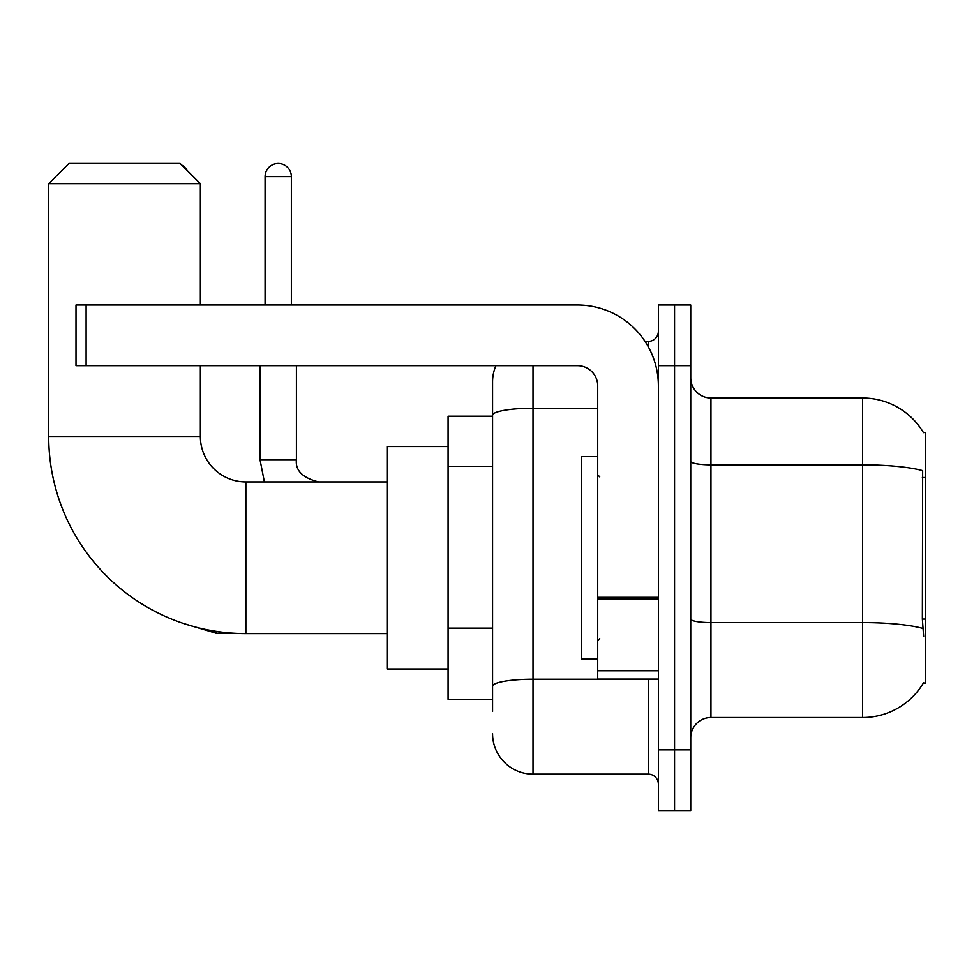<?xml version="1.0" encoding="UTF-8"?>
<svg xmlns="http://www.w3.org/2000/svg" width="974" height="974" viewBox="0 0 974 974"><rect width="100%" height="100%" fill="white"/><g stroke="black" fill="none" stroke-linecap="round" stroke-linejoin="round"><path stroke-width="1.46" d="M710.947 717.521L862.611 717.521A70.773 70.773 0 0 0 923.669 682.543L923.315 683.151L925.3 683.151L925.3 432.407L923.462 432.651A70.773 70.773 0 0 0 862.611 398.025A70.773 70.773 0 0 1 923.315 432.407A70.773 70.773 0 0 0 862.611 398.025L710.947 398.025A20.223 20.223 0 0 1 690.736 377.802A20.223 20.223 0 0 0 710.947 398.025L710.947 717.521A20.223 20.223 0 0 0 690.736 737.744M492.564 711.458L492.564 415.265L492.564 416.227L448.077 416.227L448.077 699.32L492.564 699.32M674.556 749.883L674.556 810.538L690.736 810.538L690.736 749.883L674.556 749.883L674.556 810.538L658.375 810.538L658.375 749.883L674.556 749.883L674.556 365.676L674.556 749.883M658.375 749.883L658.375 305.008L674.556 305.008L674.556 365.676L674.556 305.008L690.736 305.008L690.736 749.883M923.669 636.643L922.366 619.074L922.658 470.649A70.773 12.285 180 0 0 862.611 464.866L862.611 398.025A70.773 70.773 0 0 1 923.462 432.651M533.009 365.676L533.009 774.147L648.27 774.147L648.27 679.109M645.044 341.411L648.27 341.411A10.105 10.105 0 0 0 658.375 331.294M492.564 454.225L492.564 381.845A40.445 40.445 0 0 1 495.936 365.676M492.564 693.257L492.564 640.259M597.707 408.24L533.009 408.24A40.445 7.025 180 0 0 492.564 415.265L492.564 381.845M658.375 784.253A10.105 10.105 0 0 0 648.27 774.147M533.009 774.147A40.445 40.445 0 0 1 492.564 733.702M597.707 456.672L581.539 456.672L581.539 658.887L597.707 658.887M387.409 633.611L245.862 633.611A197.162 197.162 0 0 1 48.7 436.449L48.7 183.684L68.923 163.462L180.141 163.462L200.364 183.684L48.7 183.684M245.862 633.611L245.862 481.947A45.498 45.498 0 0 1 200.364 436.449L200.364 365.676M200.364 305.008L200.364 183.684M448.077 446.555L387.409 446.555L387.409 668.992L448.077 668.992M181.7 165.02A13.149 13.149 0 0 1 187.069 170.389M265.074 305.008L265.074 176.598A13.149 13.149 0 0 1 278.211 163.462A13.149 13.149 0 0 1 291.36 176.598L291.36 305.008M260.009 365.676L260.009 459.704L296.413 459.704L296.413 365.676M658.375 679.109L597.707 679.109L597.707 597.33L658.375 597.33M658.375 385.899A80.891 80.891 0 0 0 577.497 305.008L86.114 305.008L86.114 365.676L577.497 365.676A20.223 20.223 0 0 1 597.707 385.899L597.707 597.33M86.114 365.676L75.996 365.676L75.996 305.008L86.114 305.008M925.3 477.516L922.366 477.516M925.3 619.074L922.366 619.074M492.564 466.351L448.077 466.351M492.564 628.133L448.077 628.133M862.611 717.521L862.611 464.866L710.947 464.866A20.223 3.506 0 0 1 690.736 461.359M922.877 628.437A70.773 12.285 180 0 0 862.611 622.593L710.947 622.593A20.223 3.506 -0 0 1 690.736 619.087M690.736 365.676L658.375 365.676M651.776 679.109A10.105 1.753 0 0 1 648.27 679.219L533.009 679.219A40.445 7.025 180 0 0 492.564 686.232M648.27 346.732L648.27 341.411M48.7 436.449L200.364 436.449M233.236 633.197L215.936 633.197L183.709 623.555L215.936 633.197L215.936 631.322M265.074 176.598L291.36 176.598M658.375 599.083L597.707 599.083M597.707 670.745L658.375 670.745M599.74 476.895L597.707 474.862M599.74 638.664L597.707 640.685M387.409 481.947L245.862 481.947M260.009 459.704L264.392 481.947M296.413 459.704C295.195 470.491 302.61 477.905 318.656 481.947C302.61 477.905 295.195 470.491 296.413 459.704C295.195 470.491 302.61 477.905 318.656 481.947"/></g></svg>
